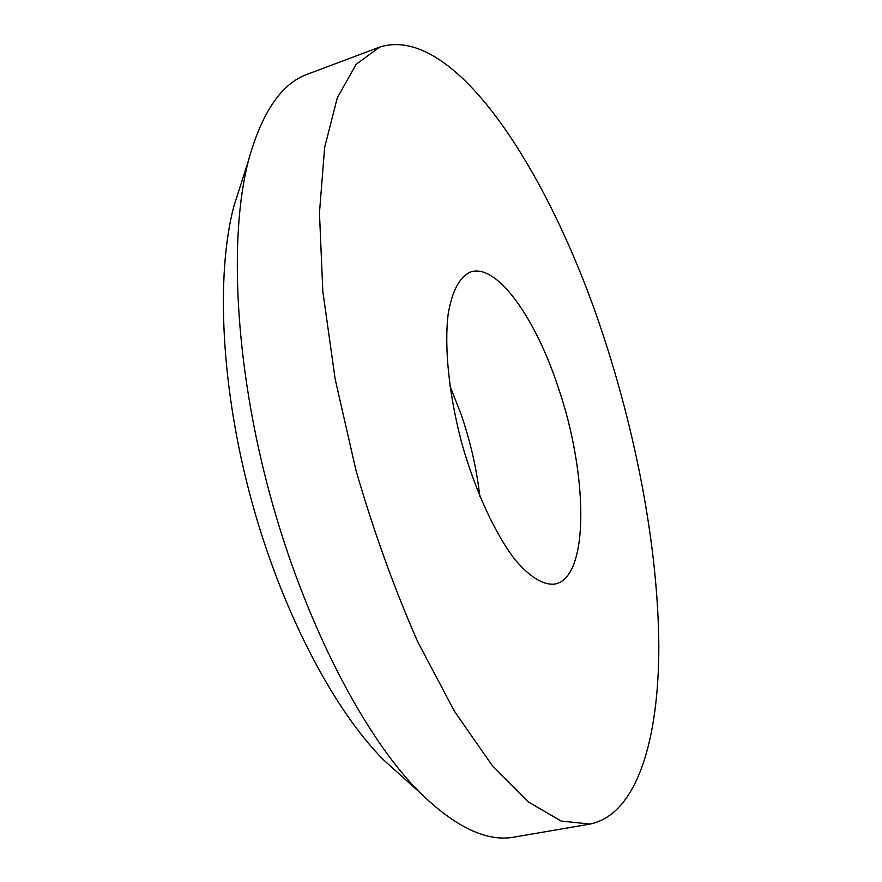 <?xml version="1.0" encoding="UTF-8"?>
<svg xmlns="http://www.w3.org/2000/svg" width="882" height="882" viewBox="0 0 882 882"><rect width="100%" height="100%" fill="white"/><g stroke="black" fill="none" stroke-linecap="round" stroke-linejoin="round"><path stroke-width="1.32" d="M590.003 824.075L514.371 837.051C487.206 842.277 455.63 827.382 419.634 792.334C364.222 736.79 304.654 622.67 269.738 493.854C234.866 365.027 228.692 236.442 248.492 160.524C261.888 112.102 281.623 83.305 307.708 74.11L379.558 47.143L356.163 64.32L337.343 97.67L324.631 147.492L319.46 212.871L322.823 291.358L335.138 378.984L355.997 470.492C373.77 531.603 394.364 588.735 417.77 641.876L454.473 711.333L491.947 765.157L528.053 801.76L561.139 821.043L590.003 824.075C637.234 814.329 658.799 739.259 658.821 646.76C658.325 553.025 638.127 442.874 605.074 340.959C552.672 177.756 455.707 22.745 379.558 47.143M241.668 181.89L233.752 206.675C215.825 275.261 220.908 387.407 251.072 498.914C281.303 610.399 333.517 709.778 383.615 759.931L402.964 777.34M479.819 496.279C476.677 468.816 470.426 441.474 461.077 414.253L449.875 385.732M558.196 387.286C587.897 473.513 589.705 576.674 555.395 583.972C543.654 585.604 530.159 577.445 514.912 559.497C494.824 533.401 474.847 489.973 461.451 441.926C448.762 393.692 444.087 346.108 448.265 313.441C452.367 290.255 459.897 276.408 470.856 271.888C497.095 263.343 535.561 318.193 558.196 387.286M383.615 759.931L419.634 792.334M233.752 206.675L248.492 160.524"/></g></svg>
